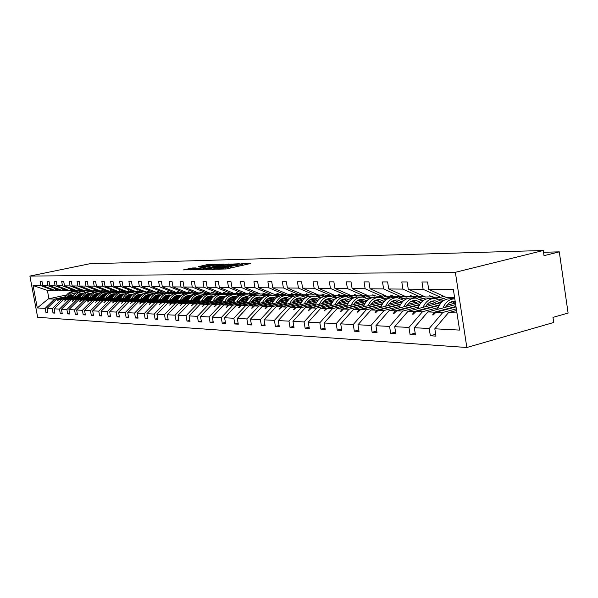 <?xml version="1.0" encoding="UTF-8"?>
<svg xmlns="http://www.w3.org/2000/svg" width="598" height="598" viewBox="0 0 598 598"><rect width="100%" height="100%" fill="white"/><g stroke="black" fill="none" stroke-linecap="round" stroke-linejoin="round"><path stroke-width="0.9" d="M216.618 269.212L226.291 268.973L250.741 263.471L240.934 263.86L242.205 264.069L237.929 265.318L228.84 266.521L230.066 266.738L227.696 267.575L216.618 269.212M192.474 267.979L183.332 269.915L193.528 269.504L217.238 264.256L206.856 264.72L198.454 266.633L202.094 266.573L213.576 264.705L211.632 265.37L196.51 268.659L190.807 269.406L196.084 267.926L192.474 267.979L192.608 268.771M455.362 272.307L29.9 276.067L37.659 317.299L466.844 347.498L455.362 272.307L543.268 250.502L544.016 255.675L559.287 251.848L543.522 252.281M29.9 276.067L89.55 263.8L543.268 250.502M205.742 269.309L215.811 269.145L240.03 263.725L229.012 264.211L205.787 269.571M202.468 269.623L193.984 269.743L217.762 264.473L223.54 264.107L213.493 266.394L215.34 266.611L228.615 263.987L202.468 269.623M66.67 294.934L48.296 298.888L37.293 307.94L33.084 285.56L40.911 285.635L40.118 281.396L41.98 281.396L42.779 285.65L54.844 290.307L57.498 290.277M47.75 312.178L45.964 312.575L47.84 312.687L47.048 308.456L52.22 308.725L61.736 299.351L72.814 296.937M73.704 295.427L56.496 299.172L47.048 308.456M78.674 294.343L83.152 293.371M90.582 291.757L93.991 291.009M42.779 285.65L47.915 285.702L47.115 281.404L49.029 281.411L49.828 285.717L62.028 290.434L64.748 290.404M54.852 312.59L53.02 313.001L54.949 313.113L54.149 308.822L59.456 309.106L69.076 299.605L80.267 297.154M81.186 295.599L63.694 299.419L54.149 308.822M86.284 294.485L90.664 293.528M98.109 291.899L101.563 291.151M49.828 285.717L55.106 285.769L54.298 281.419L56.264 281.419L57.079 285.784L69.398 290.568L72.194 290.538M62.147 313.016L60.263 313.434L62.244 313.554L61.437 309.211L66.886 309.495L76.611 299.867L87.921 297.378M88.87 295.778L71.08 299.673L61.437 309.211M94.095 294.627L98.378 293.693M105.786 292.063L109.404 291.271M57.079 285.784L62.498 285.837L61.676 281.426L63.702 281.434L64.524 285.859L76.97 290.703L79.848 290.673M69.637 313.449L67.701 313.883L69.742 314.01L68.927 309.6L74.533 309.891L84.355 300.129L95.785 297.61M96.764 295.958L78.674 299.934L68.927 309.6M102.138 294.769L106.302 293.857M113.732 292.22L117.843 291.316M64.524 285.859L70.093 285.911L69.263 281.441L71.341 281.441L72.171 285.934L84.752 290.845L87.712 290.815M77.344 313.898L75.355 314.346L77.448 314.473L76.626 310.003L82.389 310.31L92.309 300.405L103.865 297.841M104.874 296.137L86.471 300.203L76.626 310.003M110.406 294.919L114.442 294.022M121.895 292.377L126.514 291.361M72.171 285.934L77.897 285.986L77.067 281.449L79.205 281.456L80.042 286.008L92.757 290.987L95.8 290.957M85.267 314.354L83.219 314.817L85.372 314.952L84.542 310.422L90.462 310.728L100.501 300.682L112.177 298.088M113.224 296.324L94.491 300.48L84.542 310.422M118.912 295.061L122.814 294.201M130.282 292.542L135.447 291.398M80.042 286.008L85.933 286.061L85.088 281.464L87.286 281.464L88.138 286.083L100.987 291.136L104.112 291.099M93.415 314.832L91.307 315.31L93.527 315.445L92.683 310.848L98.782 311.169L108.918 300.973L120.729 298.335M121.805 296.518L102.744 300.764L92.683 310.848M127.673 295.21L131.418 294.38M138.93 292.706L142.593 291.891M88.138 286.083L94.2 286.143L93.348 281.479L95.605 281.479L96.465 286.165L109.456 291.293L112.678 291.256M101.795 315.318L99.627 315.811L101.914 315.946L101.062 311.289L107.341 311.618L117.589 301.272L129.527 298.596M130.641 296.713L111.228 301.056L101.062 311.289M136.695 295.36L140.268 294.56M147.841 292.871L151.503 292.048M96.465 286.165L102.707 286.225L101.847 281.486L104.179 281.494L105.039 286.248L118.172 291.45L121.491 291.405M110.428 315.811L108.201 316.327L110.548 316.469L109.688 311.737L116.154 312.081L126.514 301.579L138.587 298.858M139.738 296.914L119.966 301.355L109.688 311.737M146.002 295.509L149.38 294.747M156.975 293.042L160.668 292.213M105.039 286.248L111.467 286.307L110.6 281.501L113 281.509L113.874 286.33L127.15 291.607L130.566 291.57M119.316 316.327L117.021 316.858L119.443 317.007L118.568 312.208L125.229 312.552L135.716 301.893L147.915 299.135M149.111 297.116L128.966 301.661L118.568 312.208M155.6 295.659L158.754 294.941M166.326 293.237L170.109 292.385L173.532 292.444L159.531 286.771L158.605 281.576L161.415 281.583L162.342 286.793L176.388 292.497L180.372 292.444M113.874 286.33L120.497 286.397L119.615 281.516L122.089 281.523L122.979 286.42L136.404 291.779L139.925 291.734M128.48 316.858L126.111 317.411L128.6 317.56L127.725 312.687L134.587 313.046L145.187 302.222L157.528 299.419M158.769 297.326L138.235 301.983L127.725 312.687M165.504 295.801L168.419 295.143M172.859 294.134L173.323 294.029M175.849 293.454L179.811 292.557M122.979 286.42L129.803 286.487L128.914 281.531L131.463 281.531L132.36 286.509L145.934 291.951L149.567 291.906M137.921 317.403L135.477 317.972L138.048 318.129L137.159 313.18L144.245 313.554L154.957 302.558L167.44 299.703M168.726 297.542L147.788 302.311L137.159 313.18M175.745 295.943L178.368 295.345M182.921 294.313L184.513 293.947M185.238 293.782L189.82 292.736M132.36 286.509L139.401 286.577L138.504 281.546L141.135 281.546L142.04 286.599L155.772 292.123L159.509 292.078M147.654 317.964L145.142 318.555L147.788 318.719L146.891 313.688L154.202 314.077L165.041 302.902L177.658 300.002M178.996 297.759L157.64 302.648L146.891 313.688M186.344 296.077L188.624 295.562M189.162 295.434L190.164 295.457C186.882 295.292 184.236 296.705 182.233 299.68M193.289 294.493L200.128 292.923M142.04 286.599L149.306 286.674L148.394 281.561L151.115 281.561L152.027 286.696L165.915 292.31L169.772 292.258M157.708 318.547L155.106 319.16L157.842 319.325L156.93 314.219L164.48 314.615L175.438 303.261L188.206 300.316M189.596 297.983L167.806 302.999L156.93 314.219M197.347 296.204L199.201 295.778M203.978 294.679L210.758 293.117M168.075 319.145L165.392 319.781L168.217 319.952L167.298 314.765L175.094 315.168L186.18 303.627L199.097 300.63M200.539 298.215L178.301 303.358L167.298 314.765M208.866 296.287L210.115 296.003L212.985 297.176M215.018 294.866L221.821 293.297M162.342 286.793L170.086 286.868L169.159 281.591L172.052 281.598L172.994 286.898L187.196 292.691L191.315 292.639M178.795 319.758L176.021 320.423L178.937 320.595L178.01 315.325L186.06 315.744L197.28 304.016L210.346 300.958M211.849 298.447L189.132 303.732L178.01 315.325M226.41 295.061L233.781 293.349M172.994 286.898L181 286.973L180.058 281.606L183.055 281.613L183.997 287.003L198.372 292.893L202.632 292.841M189.865 320.393L186.995 321.081L190.014 321.268L189.073 315.901L197.4 316.342L208.747 304.404L221.97 301.302M223.532 298.686L200.33 304.12L189.073 315.901M238.183 295.263L246.159 293.394M183.997 287.003L192.279 287.085L191.323 281.628L194.425 281.628L195.382 287.115L209.928 293.102L214.323 293.042M201.309 321.051L198.349 321.769L201.466 321.956L200.517 316.506L209.128 316.955L220.617 304.816L233.99 301.654M235.619 298.933L211.901 304.517L200.517 316.506M250.345 295.472L258.971 293.439M195.382 287.115L203.948 287.197L202.984 281.643L206.19 281.651L207.162 287.227L221.873 293.319L226.433 293.259M213.157 321.731L210.085 322.479L213.314 322.673L212.357 317.127L221.267 317.59L232.891 305.234L246.428 302.012M248.133 299.179L223.876 304.928L212.357 317.127M262.926 295.681L269.294 294.171M207.162 287.227L216.028 287.309L215.056 281.658L218.375 281.665L219.354 287.346L234.244 293.543L238.961 293.476M225.416 322.434L222.239 323.212L225.581 323.413L224.609 317.77L233.84 318.256L245.606 305.675L259.308 302.394M261.087 299.441L236.27 305.354L224.609 317.77M275.94 295.898L282.204 294.403M219.354 287.346L228.541 287.429L227.554 281.68L230.992 281.688L231.987 287.466L247.056 293.768L251.937 293.708M238.116 323.159L234.82 323.966L238.288 324.176L237.301 318.435L246.869 318.936L258.777 306.124L272.643 302.782M274.504 299.703L249.104 305.795L237.301 318.435M289.41 296.122L295.569 294.642M231.987 287.466L241.51 287.556L240.508 281.703L244.081 281.703L245.083 287.593L260.332 294.007L265.392 293.939M251.272 323.907L247.864 324.759L251.459 324.976L250.457 319.123L260.384 319.646L272.434 306.595L286.472 303.186M288.415 299.964L262.402 306.251L250.457 319.123M303.365 296.354L309.405 294.896L314.421 294.986L298.469 288.101L297.423 281.785L301.571 281.793L302.625 288.139L318.637 295.061L324.527 294.978M245.083 287.593L254.957 287.683L253.948 281.718L257.648 281.725L258.665 287.72L274.101 294.261L278.698 294.343L274.153 295.419M264.929 324.684L261.386 325.574L265.116 325.798L264.107 319.84L274.4 320.379L286.599 307.08L300.809 303.605M302.85 300.233L276.194 306.722L264.107 319.84M317.83 296.593L323.742 295.15M258.665 287.72L268.913 287.817L267.889 281.74L271.731 281.748L272.763 287.855L288.386 294.515L293.835 294.44M279.094 325.491L275.416 326.418L279.288 326.65L278.264 320.58L288.961 321.141L301.31 307.589L315.692 304.038M317.837 300.51L290.501 307.215L278.264 320.58M332.832 296.84L338.603 295.419M272.763 287.855L283.407 287.959L282.368 281.763L286.367 281.77L287.406 287.997L303.216 294.784L308.882 294.702M293.805 326.329L289.993 327.3L294.007 327.54L292.975 321.358L304.09 321.941L316.589 308.112L331.15 304.494M333.407 300.794L305.361 307.731L292.975 321.358M348.395 297.094L354.023 295.696M309.099 327.188L305.13 328.212L309.308 328.466L308.262 322.158L319.825 322.763L332.473 308.658L347.221 304.958M349.598 301.078L320.805 308.262L308.262 322.158M364.548 297.356L370.035 295.988M302.625 288.139L314.137 288.251L313.075 281.808L317.396 281.815L318.465 288.296L334.663 295.352L340.793 295.263M325.006 328.093L320.879 329.162L325.222 329.423L324.168 322.995L336.196 323.623L349.008 309.226L363.935 305.451M366.447 301.37L336.861 308.807L324.168 322.995M381.337 297.625L386.779 296.257M318.465 288.296L330.44 288.408L329.371 281.837L333.871 281.845L334.947 288.453L351.347 295.651L357.731 295.554M341.563 329.027L337.265 330.148L341.787 330.425L340.718 323.862L353.254 324.52L366.223 309.816L381.337 305.959M383.991 301.669L353.575 309.383L340.718 323.862M398.784 297.916L405.063 296.316M334.947 288.453L347.431 288.572L346.339 281.86L351.033 281.867L352.125 288.617L368.734 295.965L375.38 295.861M358.807 329.999L354.33 331.18L359.047 331.464L357.963 324.766L371.029 325.447L384.163 310.437L399.471 306.482M388.08 305.6C390.472 301.684 393.619 299.822 397.528 300.024L402.26 301.968L370.977 309.981L357.963 324.766M416.926 298.215L424.132 296.369M352.125 288.617L365.139 288.744L364.04 281.89L368.936 281.897L370.035 288.789L386.846 296.287L393.783 296.182M376.792 331.008L372.12 332.256L377.046 332.548L375.948 325.708L389.582 326.426L402.88 311.08L418.376 307.036M421.366 302.267L389.126 310.609L375.948 325.708M435.807 298.529L444.045 296.399M370.035 288.789L383.617 288.916L382.503 281.92L387.616 281.927L388.73 288.969L405.758 296.63L412.994 296.518M395.562 332.054L390.688 333.37L395.824 333.684L394.717 326.695L408.957 327.442L422.42 311.752L438.11 307.611M441.287 302.566L408.053 311.259L394.717 326.695M388.73 288.969L402.925 289.103L401.796 281.942L407.141 281.957L408.27 289.155L425.499 296.989L433.057 296.862M415.169 333.153L410.071 334.544L415.438 334.865L414.317 327.719L429.207 328.504L430.343 335.77L435.957 336.106L434.821 328.795L459.585 330.096L453.381 289.589L428.699 289.35L446.138 297.356L454.592 297.512M455.676 304.576L427.824 311.939L414.317 327.719M428.699 289.35L427.555 281.987L421.964 281.979L423.107 289.297L440.487 297.258L433.744 297.131L429.633 295.756L432.13 297.109M456.58 310.482L448.493 312.649L434.821 328.795M559.287 251.848L568.1 313.068L552.978 317.381L553.718 322.494L466.844 347.498M48.296 298.888L54.597 299.105L65.563 296.72M69.495 295.868L74.152 294.851M80.827 293.401L82.098 293.125M88.586 291.712L92.458 290.875M54.597 299.105L45.171 308.351L45.964 312.575M40.911 285.635L52.945 290.269L54.112 290.023M76.828 296.062L81.642 295.008M88.257 293.566L89.468 293.304M96.039 291.869L100.412 290.912M53.02 313.001L52.22 308.725M47.915 285.702L60.069 290.404L61.273 290.142M84.363 296.257L89.341 295.165M103.626 292.041L108.589 290.949M60.263 313.434L59.456 309.106M55.106 285.769L67.395 290.531L68.621 290.269M92.092 296.459L97.257 295.322M109.359 292.669L109.748 292.579M111.243 292.25L115.145 291.39M67.701 313.883L66.886 309.495M62.498 285.837L74.907 290.665L76.17 290.396M100.038 296.668L105.39 295.487M117.544 292.803L123.278 291.54M75.355 314.346L74.533 309.891M70.093 285.911L82.636 290.807L83.937 290.523M108.208 296.885L113.755 295.651M125.961 292.953L131.642 291.689M83.219 314.817L82.389 310.31M77.897 285.986L90.575 290.949L91.913 290.658M116.61 297.101L122.358 295.823M134.617 293.095L140.238 291.846L143.341 291.899L129.803 286.487M91.307 315.31L90.462 310.728M85.933 286.061L98.745 291.099L100.12 290.8M125.259 297.326L131.224 295.995M143.513 293.244L149.081 292.003M99.627 315.811L98.782 311.169M94.2 286.143L107.154 291.248L108.567 290.942M134.154 297.557L140.343 296.167M152.677 293.401L158.171 292.168M108.201 316.327L107.341 311.618M102.707 286.225L115.803 291.405L117.26 291.084M143.311 297.797L149.739 296.346M162.103 293.558L167.53 292.34M117.021 316.858L116.154 312.081M111.467 286.307L124.705 291.562L126.208 291.233M152.744 298.036L159.427 296.526M171.813 293.723L177.165 292.512M126.111 317.411L125.229 312.552M120.497 286.397L133.885 291.734L135.432 291.39M162.469 298.29L169.413 296.713M181.814 293.887L187.159 292.676M135.477 317.972L134.587 313.046M144.933 291.547L143.341 291.899M172.501 298.551L179.721 296.9M192.13 294.059L197.968 292.728M145.142 318.555L144.245 313.554M139.401 286.577L153.088 292.078L154.733 291.712M182.839 298.813L190.351 297.086M202.759 294.238L209.128 292.773M155.106 319.16L154.202 314.077M149.306 286.674L163.149 292.258L164.846 291.876M193.513 299.09L201.339 297.281M213.725 294.418L220.662 292.818M165.392 319.781L164.48 314.615M175.281 292.048L173.532 292.444M204.531 299.366L212.686 297.475M225.042 294.605L229.968 293.461M176.021 320.423L175.094 315.168M170.086 286.868L184.251 292.639L186.06 292.228M215.915 299.658L224.422 297.669M236.726 294.799L241.555 293.67M186.995 321.081L186.06 315.744M181 286.973L195.329 292.841L197.198 292.415M227.681 299.957L236.434 297.901M248.79 295.001L253.522 293.887M198.349 321.769L197.4 316.342M192.279 287.085L206.773 293.042L208.709 292.601M239.85 300.263L248.619 298.193M261.266 295.203L265.893 294.111M210.085 322.479L209.128 316.955M203.948 287.197L218.614 293.259L220.617 292.796M252.446 300.585L261.221 298.499M222.239 323.212L221.267 317.59M216.028 287.309L230.873 293.476L232.943 292.998M265.49 300.914L274.265 298.806M287.474 295.644L291.929 294.582M234.82 323.966L233.84 318.256M228.541 287.429L243.558 293.708L245.703 293.207M278.997 301.25L287.773 299.135M301.257 295.883L305.63 294.829M247.864 324.759L246.869 318.936M241.51 287.556L256.706 293.947L258.934 293.424M293.005 301.601L301.773 299.471M315.497 296.137L319.833 295.083M261.386 325.574L260.384 319.646M254.957 287.683L270.341 294.194L272.651 293.64M307.536 301.96L316.29 299.815M330.223 296.406L334.618 295.33M275.416 326.418L274.4 320.379M268.913 287.817L284.484 294.448L286.876 293.872M322.621 302.334L331.352 300.174M345.397 296.713L350.757 295.39M289.993 327.3L288.961 321.141M283.407 287.959L299.172 294.709L301.654 294.111M338.289 302.715L346.997 300.555M361.147 297.034L367.546 295.442M305.13 328.212L304.09 321.941M317.007 294.358L314.421 294.986M354.584 303.111L363.248 300.944M377.562 297.348L385.03 295.479M320.879 329.162L319.825 322.763M314.137 288.251L330.29 295.27L332.974 294.612M371.537 303.522L380.149 301.347M394.62 297.684L399.24 296.511M337.265 330.148L336.196 323.623M330.44 288.408L346.795 295.569L349.591 294.881M389.186 303.948L397.737 301.766M403.553 300.278L404.375 300.069M412.373 298.028L417.045 296.832M354.33 331.18L353.254 324.52M347.431 288.572L363.98 295.875L366.895 295.15M407.582 304.389L416.059 302.207M422.039 300.659L423.705 300.233M430.859 298.387L435.583 297.169M372.12 332.256L371.029 325.447M365.139 288.744L381.898 296.197L384.94 295.434M426.77 304.845L435.157 302.663M441.317 301.056L443.948 300.368M450.174 298.746L454.607 297.595M390.688 333.37L389.582 326.426M383.617 288.916L400.585 296.541L403.762 295.733M446.803 305.324L455.085 303.141M410.071 334.544L408.957 327.442M402.925 289.103L420.095 296.892L423.414 296.04M37.293 307.94L45.171 308.351M152.027 286.696L159.531 286.771M287.406 287.997L298.469 288.101M408.27 289.155L423.107 289.297M57.169 290.351L55.248 289.544L60.069 290.404M92.578 292.041L93.938 291.742L92.271 291.966M82.33 294.268L77.478 295.33M73.165 296.272L59.389 299.269L61.736 299.351M56.496 299.172L58.821 299.254L57.356 300.869L59.389 299.269M82.524 294.089L77.665 295.143M73.262 296.107L58.821 299.254M64.405 290.479L62.469 289.664L64.98 290.486L67.395 290.531M100.285 292.168L101.555 291.891L99.963 292.093M90.059 294.403L85.028 295.502M80.625 296.466L66.662 299.523L69.076 299.605M63.694 299.419L66.079 299.501L64.599 301.138L66.662 299.523M90.268 294.216L85.222 295.315M80.723 296.302L66.079 299.501M71.842 290.613L70.13 289.791L72.433 290.621L74.907 290.665M108.201 292.302L109.382 292.041L107.857 292.228M98.005 294.537L92.787 295.681M88.295 296.668L74.13 299.777L76.611 299.867M71.08 299.673L73.532 299.755L72.283 301.429L74.13 299.777M98.222 294.343L92.989 295.487M88.392 296.496L73.532 299.755M79.482 290.748L77.755 289.918L80.095 290.763L82.636 290.807M116.326 292.437L117.417 292.19L115.967 292.362M106.175 294.672L100.756 295.868M96.166 296.877L81.806 300.046L84.355 300.129M78.674 299.934L81.193 300.024L79.683 301.706L81.806 300.046M106.399 294.47L100.972 295.666M96.271 296.698L81.193 300.024M87.338 290.89L85.604 290.045L87.966 290.905L90.575 290.949M124.676 292.572L125.677 292.355L124.294 292.504M114.577 294.807L108.956 296.055M104.261 297.094L89.693 300.316L92.309 300.405M86.471 300.203L89.065 300.293L87.547 301.997L89.693 300.316M114.816 294.597L109.172 295.846M104.366 296.907L89.065 300.293M95.411 291.039L93.669 290.18L96.061 291.047L98.745 291.099M133.257 292.714L132.846 292.646M123.225 294.949L117.38 296.242M112.581 297.311L97.803 300.592L100.501 300.682M94.491 300.48L97.16 300.57L95.628 302.304L97.803 300.592M123.472 294.724L117.612 296.025M112.693 297.124L97.16 300.57M103.723 291.189L101.697 290.314L104.381 291.196L107.154 291.248M142.077 292.863L141.636 292.796M132.128 295.083L126.058 296.436M121.147 297.535L106.152 300.876L108.918 300.973M102.744 300.764L105.487 300.854L104.209 302.625L106.152 300.876M132.39 294.859L126.298 296.219M121.259 297.341L105.487 300.854M112.267 291.338L110.226 290.456L112.955 291.353L115.803 291.405M151.152 293.02L150.666 292.953M141.292 295.225L134.984 296.638M129.953 297.767L114.734 301.175L117.589 301.272M111.228 301.056L114.054 301.153L112.768 302.947L114.734 301.175M141.494 295.008L135.23 296.406M130.072 297.565L114.054 301.153M121.073 291.503L119.294 290.606L121.775 291.51L124.705 291.562M160.481 293.177L159.943 293.117M150.741 295.367L144.17 296.847M139.028 298.006L123.577 301.482L126.514 301.579M119.966 301.355L122.874 301.452L121.588 303.276L123.577 301.482M150.659 295.203L144.432 296.608M139.155 297.797L122.874 301.452M130.14 291.667L128.353 290.755L130.865 291.675L133.885 291.734M170.071 293.341L169.473 293.289M160.354 295.539L153.641 297.057M148.371 298.245L132.681 301.788L135.716 301.893M128.966 301.661L131.956 301.766L130.371 303.605L132.681 301.788M160.085 295.412L153.918 296.802M148.498 298.028L131.956 301.766M179.938 293.513L179.258 293.476M170.079 295.756L163.404 297.266M157.999 298.499L142.07 302.117L145.187 302.222M138.235 301.983L141.322 302.087L139.723 303.956L142.07 302.117M169.802 295.621L163.688 297.012M158.134 298.275L141.322 302.087M140.224 291.846L137.376 290.905L139.476 291.831M149.111 292.003L147.302 291.069L149.881 292.018L153.088 292.078M190.089 293.693L189.289 293.678M180.103 295.973L173.465 297.49M167.926 298.753L151.743 302.446L154.957 302.558M147.788 302.311L150.965 302.424L149.358 304.315L151.743 302.446M179.819 295.838L173.771 297.221M168.068 298.522L150.965 302.424M159.038 292.183L157.222 291.233L159.838 292.198L163.149 292.258M200.524 293.887L199.62 293.887M190.441 296.204L183.848 297.714M178.167 299.015L161.722 302.79L165.041 302.902M157.64 302.648L160.922 302.76L159.292 304.688L161.722 302.79M190.142 296.062L184.169 297.43M178.309 298.776L160.922 302.76M211.236 294.096L210.317 294.096M201.107 296.436L194.567 297.946M188.736 299.292L172.015 303.141L175.438 303.261M167.806 302.999L171.192 303.119L169.884 305.085L172.015 303.141M200.793 296.294L194.903 297.654M188.878 299.037L171.192 303.119M170.109 292.385L167.134 291.398L169.294 292.37M179.871 292.557L177.696 291.577L180.716 292.572L184.251 292.639M222.239 294.328L221.357 294.313M212.111 296.675L205.637 298.178M199.642 299.568L182.644 303.507L186.18 303.627M178.301 303.358L181.792 303.478L180.484 305.481L182.644 303.507M211.789 296.526L205.989 297.871M199.792 299.306L181.792 303.478M190.799 292.758L188.602 291.757L191.674 292.773L195.329 292.841M233.661 294.552L232.749 294.537M223.473 296.929L217.067 298.417M210.907 299.86L193.625 303.889L197.28 304.016M189.132 303.732L192.743 303.859L191.435 305.892L193.625 303.889M223.144 296.772L217.44 298.103M211.072 299.583L192.743 303.859M202.094 292.96L199.881 291.944L202.999 292.975L206.773 293.042M245.457 294.784L244.537 294.762M235.216 297.184L228.892 298.664M222.553 300.151L204.965 304.277L208.747 304.404M200.33 304.12L204.06 304.247L202.752 306.311L204.965 304.277M234.872 297.027L229.288 298.335M222.718 299.875L204.06 304.247M213.778 293.17L211.535 292.138L214.712 293.184L218.614 293.259M257.656 295.016L256.751 294.986M247.355 297.445L241.121 298.918M234.595 300.458L216.7 304.681L220.617 304.816M211.901 304.517L215.766 304.651L214.45 306.752L216.7 304.681M246.996 297.281L241.54 298.566M234.767 300.166L215.766 304.651M225.857 293.386L223.6 292.34L226.829 293.409L230.873 293.476M270.259 295.263L269.332 295.225M259.913 297.722L253.776 299.179M247.056 300.772L228.84 305.1L232.891 305.234M223.876 304.928L227.868 305.062L226.56 307.208L228.84 305.1M264.974 296.257L264.406 296.391M259.532 297.55L254.225 298.806M247.236 300.465L227.868 305.062M238.37 293.611L236.502 292.549L239.372 293.633L243.558 293.708M283.362 295.502L282.234 295.502M262.462 302.588C264.892 297.595 268.539 295.173 273.398 295.322L277.823 296.825M272.905 298.006L266.887 299.441M259.958 301.093L241.413 305.526L245.606 305.675M236.27 305.354L240.403 305.496L239.095 307.671L241.413 305.526M278.892 296.302L277.502 296.638M272.509 297.826L267.366 299.052M260.145 300.779L240.403 305.496M251.332 293.85L249.456 292.766L252.371 293.865L256.706 293.947M296.892 295.756L295.255 295.875M292.116 296.907L291.398 297.079M286.36 298.297L280.477 299.71M273.323 301.429L254.427 305.974L258.777 306.124M249.104 305.795L253.388 305.944L251.653 308.142L252.079 308.157L254.427 305.974M293.67 296.257L291.062 296.885M285.949 298.11L280.993 299.306M273.518 301.1L253.388 305.944M264.764 294.089L262.888 292.99L265.841 294.111L270.341 294.194M310.818 296.047L305.107 297.139M307.021 296.967L305.458 297.348M300.301 298.596L294.567 299.987M287.175 301.773L267.926 306.438L272.434 306.595M262.402 306.251L266.843 306.4L265.093 308.65L265.534 308.665L267.926 306.438M299.867 298.402L295.12 299.553M287.384 301.429L266.843 306.4M279.348 294.186L278.698 294.343L276.814 293.222L279.812 294.358L284.484 294.448M324.998 296.406L319.676 297.4M322.763 296.952L320.042 297.617M314.757 298.903L309.188 300.263M301.549 302.132L281.92 306.924L286.599 307.08M276.194 306.722L280.798 306.886L279.042 309.173L281.92 306.924M314.301 298.708L309.786 299.807M301.766 301.766L280.798 306.886M293.155 294.605L291.271 293.461L294.321 294.62L299.172 294.709M335.179 297.894L340.83 296.503L334.79 297.669M329.752 299.224L324.378 300.547M316.462 302.498L296.451 307.424L301.31 307.589M290.501 307.215L295.285 307.379L293.513 309.712L296.451 307.424M329.274 299.022L325.028 300.069M316.686 302.117L295.285 307.379M350.891 298.178L356.445 296.802L350.48 297.946M345.323 299.561L340.157 300.839M331.957 302.88L311.543 307.94L316.589 308.112M305.361 307.731L310.332 307.895L308.546 310.272L309.039 310.295L311.543 307.94M344.822 299.351L340.882 300.323M332.196 302.476L310.332 307.895M309.383 294.896L306.296 293.708L308.179 294.874M323.795 295.15L321.903 293.969L325.043 295.173L330.29 295.27M367.217 298.477L372.659 297.116L366.783 298.23M361.498 299.904L356.58 301.138M348.066 303.268L327.226 308.478L332.473 308.658M320.805 308.262L325.97 308.433L324.176 310.863L327.226 308.478M360.975 299.688L357.38 300.585M348.313 302.85L325.97 308.433M340.03 295.449L338.147 294.238L341.338 295.472L346.795 295.569M384.193 298.783L389.507 297.438L383.737 298.529M378.325 300.263L373.668 301.437M364.817 303.672L343.544 309.039L349.008 309.226M336.861 308.807L342.235 308.994L340.426 311.468L340.957 311.491L343.544 309.039M377.764 300.039L374.58 300.839M365.079 303.231L342.235 308.994M356.939 295.748L354.509 294.508L358.299 295.778L363.98 295.875M401.863 299.097L407.036 297.782L401.378 298.836M395.824 300.637L391.481 301.743M382.264 304.09L360.534 309.622L366.223 309.816M353.575 309.383L359.166 309.577L357.35 312.104L357.903 312.126L360.534 309.622M395.233 300.398L392.527 301.086M382.541 303.627L359.166 309.577M374.557 296.07L372.681 294.814L375.97 296.092L381.898 296.197M420.259 299.419L425.283 298.133L419.744 299.149M414.055 301.018L410.071 302.042M400.436 304.517L378.228 310.235L384.163 310.437M370.977 309.981L376.807 310.183L374.976 312.761L375.559 312.784L378.228 310.235M413.427 300.772L411.304 301.317M400.727 304.038L376.807 310.183M392.923 296.399L390.457 295.106L394.403 296.429L400.585 296.541M439.44 299.755L444.292 298.499L438.887 299.471M433.049 301.414L429.476 302.349M419.392 304.965L396.691 310.863L402.88 311.08M389.126 310.609L395.203 310.818L393.364 313.449L393.97 313.472L396.691 310.863M432.384 301.16L431.046 301.512M419.699 304.457L395.203 310.818M412.097 296.743L410.243 295.434L413.644 296.772L420.095 296.892M452.865 301.833L449.771 302.648M439.179 305.429L415.954 311.528L422.42 311.752M408.053 311.259L414.407 311.476L412.553 314.167L413.188 314.197L415.954 311.528M439.508 304.89L414.407 311.476M443.963 296.361L440.487 297.258M456.035 306.916L436.077 312.223L442.834 312.455L456.326 308.852M427.824 311.939L434.462 312.163L432.601 314.922L433.258 314.944L436.077 312.223M455.96 306.46L434.462 312.163M442.834 312.455L429.207 328.504M435.673 334.289L430.343 335.77M448.493 312.649L456.954 312.941M33.084 285.56L46.659 290.157L52.945 290.269M85.447 290.86L82.016 291.6M75.273 293.065L71.977 293.775M47.332 290.172L48.939 298.776M433.55 314.668L432.601 314.922M413.457 313.935L412.553 314.167M394.224 313.225L393.364 313.449M442.767 298.469L442.916 298.858M375.798 312.552L374.976 312.761M358.135 311.902L357.35 312.104M341.181 311.281L340.426 311.468M324.893 310.676L324.176 310.863M309.241 310.1L308.546 310.272M294.179 309.547L293.513 309.712M279.685 309.009L279.042 309.173M265.714 308.501L265.093 308.65M252.251 308L251.653 308.142M239.26 307.522L238.684 307.656M226.717 307.058L226.164 307.193M214.6 306.61L214.069 306.737M257.147 294.889L257.192 295.008C251.997 294.896 248.282 297.572 246.025 303.029M202.894 306.176L202.378 306.296M191.577 305.757L191.076 305.877M180.618 305.354L180.14 305.466M170.019 304.965L169.548 305.07M159.748 304.584L159.292 304.688M149.792 304.21L149.358 304.315M140.141 303.859L139.723 303.956M130.783 303.507L130.371 303.605M121.7 303.171L121.304 303.261M112.88 302.85L112.491 302.932M104.314 302.528L103.94 302.61M231.478 267.822L230.26 267.859M243.573 265.153L242.399 265.191M213.202 269.242L212.155 269.466M214.787 269.048L237.339 264.137L229.602 265.108L215.564 268.188L213.165 269.025L214.832 269.324M201.085 269.646L201.773 269.496M203.739 268.524L201.728 269.212L207.551 268.457L213.703 267.014L203.739 268.524M190.859 269.705L190.358 269.818M453.972 298.836L450.458 298.768C444.351 298.664 440.031 302.199 437.497 309.383M454.794 298.828C449.524 298.955 445.592 301.99 442.983 307.925M455.168 301.287C451.176 301.138 447.962 303.126 445.525 307.26M455.504 303.485L452.193 301.579M433.901 298.447L430.582 298.38C424.565 298.275 420.297 301.721 417.785 308.71M442.094 301.773L435.344 298.477C429.88 298.297 425.776 301.25 423.04 307.335M440.076 302.887L435.224 300.861C431.225 300.644 427.996 302.588 425.552 306.684M436.443 303.836L432.219 301.108M414.668 298.073L411.529 298.013C405.601 297.901 401.393 301.257 398.896 308.075M422.547 301.115L416.096 298.103C410.691 297.924 406.64 300.816 403.942 306.774M420.768 302.416L415.976 300.435C412.022 300.226 408.838 302.125 406.423 306.131M417.299 303.313L413.083 300.659M396.227 297.714L393.26 297.654C387.414 297.55 383.258 300.816 380.784 307.469M403.807 300.502L397.64 297.744C392.303 297.565 388.296 300.398 385.628 306.228M398.933 302.82L394.725 300.233M378.534 297.37L375.716 297.318C369.953 297.206 365.849 300.398 363.405 306.886M385.83 299.942L379.924 297.393C374.647 297.228 370.693 299.994 368.054 305.713M384.26 301.37L379.812 299.635C375.948 299.434 372.838 301.257 370.476 305.092M381.292 302.349L377.106 299.822M361.528 297.042L358.867 296.989C353.186 296.877 349.135 299.994 346.705 306.333M368.562 299.411L362.911 297.064C357.694 296.9 353.784 299.613 351.176 305.212M366.97 300.801L362.799 299.262C358.979 299.067 355.907 300.846 353.575 304.606M364.354 301.9L360.183 299.434M345.188 296.72L342.661 296.675C337.055 296.563 333.056 299.605 330.657 305.802M351.968 298.91L346.548 296.75C341.398 296.586 337.534 299.247 334.955 304.733M350.353 300.271L346.436 298.903C342.669 298.708 339.627 300.45 337.324 304.143M348.058 301.467L343.91 299.052M329.468 296.414L327.069 296.369C321.545 296.257 317.59 299.232 315.213 305.294M336.009 298.447L330.814 296.444C325.716 296.279 321.896 298.888 319.354 304.27M334.364 299.77L330.701 298.551C326.971 298.365 323.974 300.076 321.694 303.687M332.383 301.048L328.25 298.694M314.324 296.122L312.051 296.077C306.602 295.965 302.7 298.873 300.346 304.801M320.648 298.013L315.654 296.145C310.624 295.988 306.849 298.544 304.33 303.821M318.981 299.306L315.55 298.223C311.864 298.036 308.897 299.71 306.647 303.261M317.284 300.652L313.173 298.35M299.74 295.838L297.58 295.793C292.205 295.681 288.356 298.529 286.023 304.33M305.847 297.595L301.056 295.861C296.085 295.704 292.347 298.215 289.866 303.395M304.158 298.865L300.951 297.901C297.311 297.714 294.373 299.359 292.153 302.842M302.73 300.263L298.649 298.013M285.68 295.562L283.631 295.524C278.324 295.412 274.519 298.2 272.21 303.881M291.585 297.206L286.98 295.591C282.062 295.434 278.376 297.901 275.917 302.984M289.873 298.447L286.876 297.587C283.273 297.408 280.38 299.022 278.182 302.439M288.572 299.777L284.641 297.692M272.112 295.3L270.161 295.263C264.929 295.15 261.169 297.879 258.889 303.448M276.097 298.051L273.293 297.288C269.735 297.109 266.872 298.694 264.705 302.05M274.863 299.277L271.126 297.385M264.548 296.481L260.287 295.068C255.481 294.919 251.878 297.296 249.478 302.207M262.799 297.677L260.19 296.997C256.669 296.825 253.836 298.38 251.691 301.676M261.625 298.806L258.082 297.086M246.369 294.799L244.604 294.762C239.506 294.657 235.836 297.273 233.601 302.625M251.728 296.145L247.624 294.821C242.87 294.672 239.312 297.012 236.943 301.833M249.957 297.326L247.52 296.72C244.044 296.548 241.248 298.081 239.125 301.317M248.843 298.357L245.472 296.802M234.139 294.56L232.465 294.53C227.434 294.418 223.809 296.989 221.589 302.237M239.335 295.823L235.388 294.582C230.686 294.44 227.165 296.735 224.818 301.474M237.548 296.989L235.283 296.451C231.845 296.279 229.079 297.782 226.986 300.966M236.487 297.946L233.295 296.526M222.321 294.328L220.722 294.298C215.751 294.194 212.17 296.713 209.98 301.863M227.36 295.517L223.547 294.358C218.905 294.209 215.422 296.466 213.105 301.13M225.543 296.668L223.45 296.189C220.049 296.017 217.313 297.498 215.243 300.63M224.542 297.55L221.507 296.257M210.877 294.111L209.36 294.081C204.449 293.969 200.913 296.444 198.745 301.497M215.766 295.225L212.096 294.134C207.499 293.992 204.06 296.212 201.765 300.794M213.935 296.354L211.998 295.935C208.635 295.771 205.929 297.228 203.881 300.301M199.799 293.895L198.357 293.865C193.513 293.76 190.014 296.182 187.862 301.145M204.553 294.949L201.003 293.917C196.465 293.775 193.057 295.958 190.792 300.473M202.7 296.062L200.906 295.696C197.587 295.532 194.911 296.959 192.885 299.987M201.803 296.825L199.067 295.748M189.073 293.685L187.697 293.655C182.913 293.551 179.452 295.935 177.322 300.809M193.685 294.679L190.261 293.708C185.769 293.566 182.405 295.718 180.162 300.159M191.816 295.778L190.164 295.457M190.964 296.488L188.377 295.509M178.675 293.483L177.367 293.454C172.635 293.349 169.219 295.689 167.111 300.48M183.16 294.425L179.856 293.506C175.408 293.371 172.082 295.487 169.862 299.852M181.276 295.509L179.759 295.225C176.507 295.068 173.891 296.451 171.91 299.381M180.469 296.167L178.01 295.27M168.599 293.289L167.35 293.259C162.678 293.155 159.3 295.457 157.214 300.166M172.957 294.179L169.757 293.312C165.362 293.177 162.073 295.255 159.883 299.561M171.05 295.255L169.668 295.001C166.453 294.844 163.867 296.212 161.901 299.097M170.288 295.861L167.963 295.046M158.821 293.095L157.625 293.072C153.013 292.968 149.672 295.233 147.609 299.86M163.06 293.939L159.972 293.117C155.622 292.983 152.363 295.038 150.195 299.269M161.139 295.008L159.875 294.792C156.698 294.635 154.135 295.973 152.198 298.821M160.413 295.569L158.216 294.829M149.328 292.915L148.192 292.893C143.632 292.788 140.328 295.008 138.288 299.561M153.454 293.715L150.464 292.938C146.166 292.803 142.944 294.821 140.799 298.993M151.518 294.769L150.375 294.582C147.228 294.425 144.701 295.748 142.78 298.544M150.831 295.292L148.752 294.612M140.119 292.736L139.035 292.714C134.528 292.609 131.261 294.792 129.235 299.277M144.133 293.491L141.24 292.758C136.987 292.624 133.803 294.612 131.68 298.723M142.182 294.537L141.15 294.373C138.041 294.223 135.537 295.524 133.638 298.282M141.532 295.023L139.566 294.403M131.164 292.557L130.14 292.542C125.685 292.437 122.448 294.59 120.445 298.993M135.081 293.282L132.278 292.579C128.069 292.452 124.915 294.41 122.822 298.462M133.115 294.313L132.188 294.179C129.108 294.029 126.634 295.315 124.758 298.028M132.502 294.769L130.641 294.209M122.47 292.392L121.491 292.37C117.081 292.265 113.889 294.388 111.901 298.723M126.283 293.08L123.577 292.415C119.406 292.28 116.289 294.216 114.211 298.208M124.302 294.104L123.487 293.984C120.437 293.835 117.985 295.106 116.124 297.782M123.726 294.522L121.97 294.014M114.016 292.228L113.082 292.205C108.724 292.108 105.569 294.186 103.596 298.462M117.731 292.878L115.108 292.25C110.989 292.123 107.894 294.022 105.846 297.961M115.735 293.895L115.018 293.797C112.005 293.655 109.576 294.904 107.737 297.542M115.19 294.291L113.538 293.82M105.794 292.063L104.904 292.048C100.599 291.944 97.474 293.999 95.523 298.208M109.419 292.691L106.878 292.086C102.796 291.959 99.739 293.842 97.706 297.722M107.408 293.7L106.788 293.618C103.805 293.476 101.406 294.702 99.582 297.311M106.9 294.059L105.345 293.64M97.795 291.906L96.951 291.891C92.69 291.794 89.595 293.812 87.667 297.954M104.194 294.321L103.813 293.977M101.331 292.504L98.864 291.929C94.828 291.809 91.8 293.663 89.79 297.49M99.305 293.506L98.782 293.439C95.829 293.297 93.452 294.515 91.651 297.079M98.827 293.842L97.362 293.461M90.014 291.757L89.207 291.742C84.991 291.645 81.933 293.633 80.02 297.714M96.345 294.134L95.927 293.768M93.46 292.325L91.075 291.779C87.076 291.66 84.079 293.483 82.09 297.258M91.427 293.319L90.986 293.267C88.063 293.132 85.708 294.328 83.929 296.855M90.971 293.633L89.603 293.289M82.434 291.615L81.664 291.6C77.501 291.495 74.466 293.461 72.575 297.483M88.706 293.954L88.25 293.558M85.806 292.153L83.481 291.63C79.527 291.51 76.559 293.312 74.593 297.042M83.75 293.14L83.399 293.102C80.506 292.96 78.174 294.141 76.409 296.645M83.331 293.431L82.046 293.117M75.056 291.465L74.316 291.45C70.198 291.353 67.2 293.289 65.324 297.251M81.261 293.782L80.775 293.364M78.345 291.988L76.088 291.488C72.171 291.368 69.241 293.147 67.29 296.825M76.275 292.968L76.006 292.938C73.143 292.803 70.841 293.969 69.091 296.429M75.879 293.237L74.683 292.953M219.152 269.354L219.085 268.98M225.894 269.048L225.715 268.009M227.875 268.622L227.696 267.575M230.544 267.837L230.282 266.312M231.576 267.799L231.321 266.289M238.109 266.364L237.929 265.318M240.067 265.931L239.888 264.884M242.631 265.176L242.369 263.651M218.128 269.377L218.061 268.995M229.184 265.198L229.012 264.211M231.179 264.794L231.03 263.912M213.785 269.444L213.718 269.07M217.926 265.422L217.762 264.473M219.877 264.996L219.735 264.181M207.013 265.639L206.856 264.72M208.934 265.235L208.799 264.436M190.777 269.728L190.523 268.263M230.297 268.083L230.088 266.858M242.437 265.407L242.227 264.189M213.239 269.451L213.165 269.025M212.821 267.014L212.761 266.641M201.803 269.631L201.728 269.212M190.874 269.81L190.807 269.406M455.175 301.295L454.061 301.272M435.224 300.861L433.991 300.831M415.976 300.435L414.765 300.405M397.528 300.024L396.325 300.002M379.812 299.635L378.624 299.613M362.799 299.262L361.626 299.239M346.436 298.903L345.278 298.873M330.701 298.551L329.55 298.529M315.55 298.223L314.413 298.193M300.951 297.901L299.83 297.871M286.876 297.587L285.769 297.565M273.293 297.288L272.202 297.266M259.016 295.046L257.162 295.008M260.19 296.997L259.106 296.974M247.52 296.72L246.451 296.698M235.283 296.451L234.222 296.429M223.45 296.189L222.404 296.167M211.998 295.935L210.959 295.913M200.906 295.696L199.881 295.674M179.759 295.225L178.757 295.203M169.668 295.001L168.673 294.986M159.875 294.792L158.896 294.769M150.375 294.582L149.403 294.56M141.15 294.373L140.194 294.358M132.188 294.179L131.239 294.156M123.487 293.984L122.545 293.969M115.018 293.797L114.091 293.782M106.788 293.618L105.868 293.596M98.782 293.439L97.87 293.424M90.986 293.267L90.089 293.252M83.399 293.102L82.509 293.08M76.006 292.938L75.124 292.923"/></g></svg>
